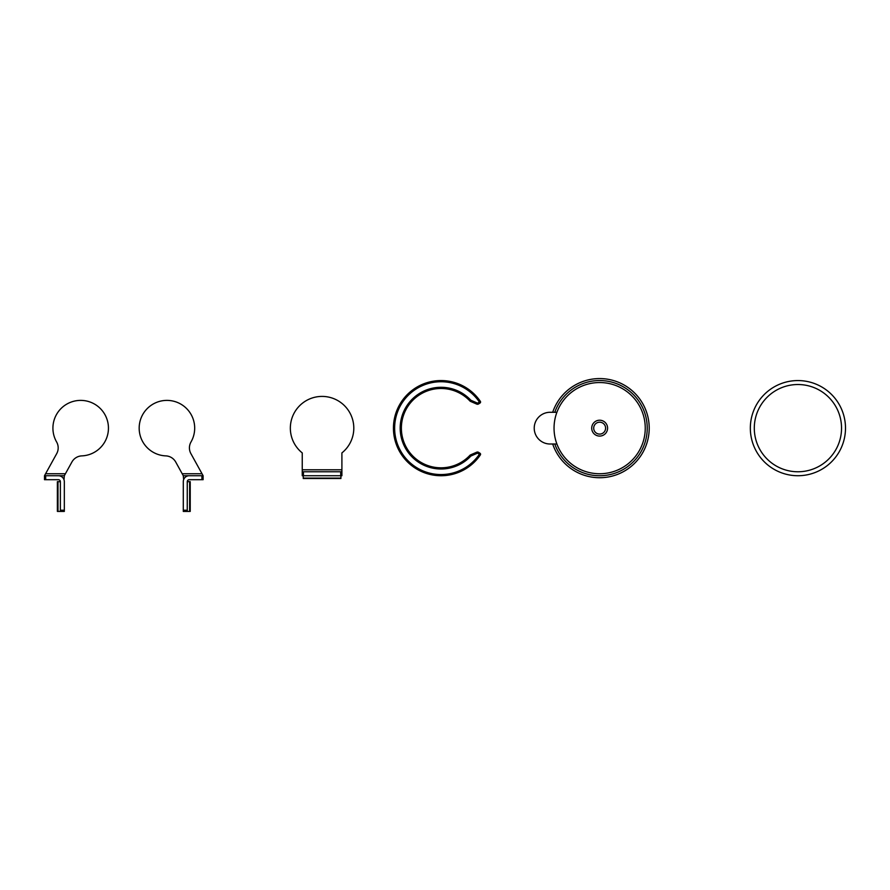 <?xml version="1.0" encoding="UTF-8"?>
<svg xmlns="http://www.w3.org/2000/svg" width="890" height="890" viewBox="0 0 890 890"><rect width="100%" height="100%" fill="white"/><g stroke="black" fill="none" stroke-linecap="round" stroke-linejoin="round"><path stroke-width="1.33" d="M754.297 428.146A43.621 43.621 0 0 0 797.918 471.767A43.621 43.621 0 0 0 841.54 428.146A43.621 43.621 0 0 0 797.918 384.524A43.621 43.621 0 0 0 754.297 428.146M845.5 428.146A47.582 47.582 0 0 0 797.918 380.564A47.582 47.582 0 0 0 750.337 428.146A47.582 47.582 0 0 0 797.918 475.727A47.582 47.582 0 0 0 845.5 428.146M605.601 428.146A5.952 5.952 0 0 1 599.649 434.098A5.952 5.952 0 0 1 593.697 428.146A5.952 5.952 0 0 1 599.649 422.194A5.952 5.952 0 0 1 605.601 428.146M554.782 412.281A47.582 47.582 0 0 1 647.23 428.146A47.582 47.582 0 0 1 554.782 444.01M599.649 436.078A7.932 7.932 0 0 1 591.716 428.146A7.932 7.932 0 0 1 599.649 420.214A7.932 7.932 0 0 1 607.581 428.146A7.932 7.932 0 0 1 599.649 436.078M599.649 382.544A45.601 45.601 0 0 1 645.25 428.146A45.601 45.601 0 0 1 556.895 444.01L550.087 444.01A15.864 15.864 0 0 1 534.222 428.146A15.864 15.864 0 0 1 550.087 412.281L556.895 412.281A45.601 45.601 0 0 1 599.649 382.544A45.601 45.601 0 0 0 556.895 444.01A45.601 45.601 0 0 0 645.25 428.146A45.601 45.601 0 0 0 599.649 382.544M550.087 412.281L552.69 412.281A49.562 49.562 0 0 1 649.21 428.146A49.562 49.562 0 0 0 645.762 409.978A49.562 49.562 0 0 1 645.762 446.313A49.562 49.562 0 0 0 649.21 428.146A49.562 49.562 0 0 1 552.69 444.01L550.087 444.01M649.21 428.146A49.562 49.562 0 0 1 645.762 446.313A49.562 49.562 0 0 0 645.762 409.978A49.562 49.562 0 0 1 645.762 446.313A49.562 49.562 0 0 0 645.762 409.978A49.562 49.562 0 0 1 645.762 446.313A49.562 49.562 0 0 0 645.762 409.978A49.562 49.562 0 0 1 607.681 477.062A49.562 49.562 0 0 1 552.69 444.01M469.998 455.235A39.65 39.65 0 0 1 401.379 428.146A39.65 39.65 0 0 0 469.998 455.235A39.65 39.65 0 0 1 401.379 428.146A39.65 39.65 0 0 1 469.998 401.067A39.65 39.65 0 0 0 401.379 428.146A39.65 39.65 0 0 1 469.998 401.067A39.65 39.65 0 0 0 401.379 428.146A39.65 39.65 0 0 0 469.998 455.235A1.19 1.19 0 0 1 470.387 454.957L476.728 452.198A1.98 1.98 0 0 1 478.598 452.354L480.022 453.266A1.19 1.19 0 0 1 480.567 454.267A1.19 1.19 0 0 0 480.022 453.266L479.376 454.267L477.952 453.344A0.79 0.79 0 0 0 477.207 453.288L470.866 456.047A40.84 40.84 0 0 1 400.189 428.146A40.84 40.84 0 0 1 470.866 400.244L477.207 403.003A0.79 0.79 0 0 0 477.952 402.947L479.376 402.024A46.391 46.391 0 0 0 394.637 428.146A46.391 46.391 0 0 0 479.376 454.267L477.952 453.344L478.598 452.354A1.98 1.98 0 0 0 476.728 452.198L477.207 453.288L470.866 456.047L469.998 455.235A1.19 1.19 0 0 1 470.387 454.957L470.866 456.047L477.207 453.288L470.866 456.047M479.376 454.267L480.355 454.935A1.19 1.19 0 0 0 480.567 454.267A1.19 1.19 0 0 1 480.355 454.935A47.582 47.582 0 0 1 393.447 428.146A47.582 47.582 0 0 1 480.355 401.357A1.19 1.19 0 0 1 480.567 402.024A1.19 1.19 0 0 0 480.355 401.357A47.582 47.582 0 0 0 393.447 428.146M480.355 401.357L479.376 402.024L480.022 403.025A1.19 1.19 0 0 0 480.567 402.024A1.19 1.19 0 0 1 480.022 403.025L478.598 403.949A1.98 1.98 0 0 1 476.728 404.093L470.387 401.346A1.19 1.19 0 0 1 469.998 401.067A39.65 39.65 0 0 0 401.379 428.146A39.65 39.65 0 0 1 469.998 401.067L470.866 400.244L470.387 401.346M477.952 402.947L478.598 403.949A1.98 1.98 0 0 1 476.728 404.093A1.98 1.98 0 0 0 478.598 403.949A1.98 1.98 0 0 1 476.728 404.093L477.207 403.003M302.244 471.767L303.434 471.767L303.434 475.727L302.244 475.727L302.244 452.91A31.717 31.717 0 0 1 298.829 406.552A31.717 31.717 0 0 1 345.32 406.552A31.717 31.717 0 0 1 341.905 452.91L341.905 475.727L340.714 475.727L340.714 471.767L341.905 471.767M303.434 475.727L340.714 475.727M303.434 471.767L340.714 471.767M340.915 475.727L340.915 478.509L303.234 478.509L340.915 478.108L303.234 478.108L303.234 475.727M182.194 473.747L202.019 473.747L203.109 475.727L190.905 453.633A11.893 11.893 0 0 1 191.005 441.963A27.757 27.757 0 0 0 166.931 400.389A27.757 27.757 0 0 0 139.174 428.146A27.757 27.757 0 0 0 165.785 455.88A11.893 11.893 0 0 1 175.719 462.021L183.284 475.727L183.629 479.699M183.284 510.226L183.284 511.416L187.256 511.416L187.256 510.226L183.284 510.226L183.284 481.679A5.952 5.952 0 0 1 189.236 475.727L201.919 475.727L201.919 479.699L203.109 479.699L203.109 475.727L183.284 475.727M201.919 479.699L189.236 479.699A1.98 1.98 0 0 0 187.256 481.679L187.256 510.226M187.256 481.679L190.226 481.679L190.226 511.416L189.637 511.416L189.637 481.679L189.637 511.416L187.256 511.416M65.426 473.747L45.59 473.747L44.5 475.727L56.704 453.633A11.893 11.893 0 0 0 56.604 441.963A27.757 27.757 0 0 1 80.69 400.389A27.757 27.757 0 0 1 108.447 428.146A27.757 27.757 0 0 1 81.824 455.88A11.893 11.893 0 0 0 71.901 462.021L64.325 475.727L63.991 479.699M64.325 510.226L64.325 481.679A5.952 5.952 0 0 0 58.384 475.727L45.69 475.727L45.69 479.699L58.384 479.699A1.98 1.98 0 0 1 60.364 481.679L60.364 510.226L64.325 510.226L64.325 511.416L60.364 511.416L60.364 510.226M45.69 479.699L44.5 479.699L44.5 475.727L64.325 475.727M60.364 511.416L57.383 511.416L57.383 481.679L57.983 481.679L57.983 511.416L57.983 481.679L60.364 481.679M401.379 428.146A39.65 39.65 0 0 1 469.998 401.067A39.65 39.65 0 0 0 401.379 428.146M302.244 469.786L341.905 469.786"/></g></svg>
